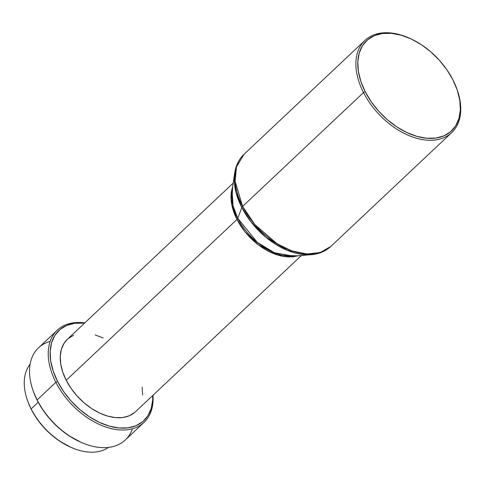 <?xml version="1.0" encoding="UTF-8"?>
<svg xmlns="http://www.w3.org/2000/svg" width="485" height="485" viewBox="0 0 485 485"><rect width="100%" height="100%" fill="white"/><g stroke="black" fill="none" stroke-linecap="round" stroke-linejoin="round"><path stroke-width="0.73" d="M31.155 408.922A57.418 36.684 -133.3 0 1 27.7 401.022A57.418 36.684 -133.3 0 1 30.106 364.18A57.418 36.684 46.7 0 0 31.155 408.922L38.224 402.259L31.155 408.922A57.418 36.684 46.7 0 0 108.488 447.406A57.418 36.684 -133.3 0 1 71.568 447.6A57.418 36.684 -133.3 0 1 31.155 408.922L31.355 409.504L31.155 408.922M27.7 401.022L27.978 401.792A56.06 35.817 46.7 0 0 31.355 409.504A56.06 35.817 46.7 0 0 70.81 447.273L71.568 447.6M33.313 391.237L33.592 392.007A61.941 39.57 46.7 0 0 37.321 400.525L37.121 399.943A63.292 40.437 -133.3 0 1 33.313 391.237A63.292 40.437 -133.3 0 1 50.167 341.385M55.854 382.295A63.292 40.437 -133.3 0 1 57.279 330.164A63.292 40.437 -133.3 0 1 84.784 322.889A63.292 40.437 46.7 0 0 55.854 382.295L57.576 381.452A61.941 39.57 -133.3 0 1 84.505 323.155L74.787 323.24L66.748 325.399L60.037 329.485L54.914 335.341L51.58 342.743L50.167 351.401L50.719 360.992L53.223 371.134L57.576 381.452L55.854 382.295A63.292 40.437 46.7 0 0 116.588 429.601A63.292 40.437 46.7 0 0 152.975 395.299A63.292 40.437 -133.3 0 1 144.069 422.32A63.292 40.437 -133.3 0 1 55.854 382.295L37.121 399.943L55.854 382.295M57.279 330.164L38.539 347.812A63.292 40.437 46.7 0 0 37.121 399.943A63.292 40.437 46.7 0 0 125.33 439.968L144.069 422.32M233.218 183.094L67.336 339.324A49.731 31.774 46.7 0 0 66.221 380.282L236.995 219.444A49.731 31.774 -133.3 0 1 232.667 186.889L231.733 204.452L236.995 219.444A4.523 1.449 153 0 0 237.814 218.359L257.28 242.354L274.54 252.794L293.564 256.159A50.282 32.125 46.7 0 1 237.814 218.359L241.785 207.501A62.741 40.085 -133.3 0 1 234.643 173.23L235.856 191.836L241.785 207.501A4.523 1.449 -27 0 1 242.609 206.41L235.11 181.208L236.504 166.791L244.028 154.285A63.292 40.437 46.7 0 0 242.609 206.41L363.501 92.556A63.292 40.437 -133.3 0 1 364.92 40.425A63.292 40.437 -133.3 0 1 408.94 37.963M364.92 40.425L244.028 154.285C238.899 159.207 235.771 165.524 234.643 173.23L232.091 190.89A50.282 32.125 46.7 0 0 237.814 218.359A4.523 1.449 -27 0 1 236.995 219.444A49.731 31.774 -133.3 0 0 297.596 255.825L277.96 255.14L258.717 245.119L244.973 231.751L236.995 219.444L66.221 380.282A49.731 31.774 46.7 0 0 135.527 411.729L301.409 255.504M409.334 38.139L408.582 37.806A63.292 40.437 46.7 0 0 362.677 42.819A63.292 40.437 46.7 0 0 363.501 92.556L365.217 91.707A61.941 39.57 -133.3 0 1 364.417 43.044A61.941 39.57 -133.3 0 1 409.334 38.139A61.941 39.57 -133.3 0 1 452.929 79.867L457.288 90.18L459.786 100.322L460.344 109.913L458.925 118.57L455.591 125.973L450.474 131.829L443.763 135.915L435.718 138.073L426.648 138.225L416.906 136.364L406.86 132.55L396.906 126.949L387.412 119.759L378.755 111.271L371.261 101.795L365.217 91.707L360.864 81.395L358.36 71.253L357.809 61.662L359.227 53.004L362.562 45.602L367.678 39.746L374.39 35.66L382.435 33.501L391.504 33.35L401.247 35.211L411.286 39.018L421.247 44.626L430.741 51.816L439.398 60.304L446.891 69.779L452.929 79.867A61.941 39.57 -133.3 0 1 456.658 88.385A61.941 39.57 -133.3 0 1 432.08 138.383A61.941 39.57 -133.3 0 1 365.217 91.707L363.501 92.556A63.292 40.437 46.7 0 0 431.826 140.25A63.292 40.437 46.7 0 0 456.937 89.155L456.658 88.385M456.797 88.773A63.292 40.437 -133.3 0 1 451.711 132.581A63.292 40.437 -133.3 0 1 363.501 92.556L242.609 206.41A63.292 40.437 46.7 0 0 330.818 246.435L320.264 252.546L306.532 254.037L291.455 250.757L277.02 243.719L254.88 224.622L242.609 206.41A4.523 1.449 153 0 0 241.785 207.501L250.866 221.766L266.077 237.438L287.611 250.472L311.346 254.673L322.828 251.6M451.711 132.581L330.818 246.435C325.593 251.266 319.106 254.007 311.346 254.673A62.741 40.085 -133.3 0 1 241.785 207.501L237.814 218.359L233.061 205.804L232.091 190.89M152.702 395.56L152.696 399.652L151.284 408.315L147.949 415.712L142.826 421.568L136.115 425.654L128.076 427.812L119.007 427.964L109.264 426.103L99.219 422.296L89.258 416.688L79.77 409.504L71.107 401.01L63.614 391.534L57.576 381.452A61.941 39.57 -133.3 0 0 116.315 427.643A61.941 39.57 -133.3 0 0 152.696 395.56M67.397 339.264L64.081 343.265L61.407 349.206L60.267 356.16L60.716 363.853L62.723 372.001L66.221 380.282L71.071 388.382L77.085 395.984L84.038 402.805L91.659 408.576L99.655 413.075L107.718 416.136L115.545 417.633L122.82 417.512L129.283 415.778L134.672 412.492M142.596 394.899L142.147 387.2M103.208 337.978L95.145 334.923M73.581 335.28L68.191 338.56M132.441 428.746A63.292 40.437 -133.3 0 1 81.668 442.587A63.292 40.437 -133.3 0 1 37.121 399.943L37.321 400.525A61.941 39.57 46.7 0 0 80.916 442.253L81.668 442.587M33.544 391.874L37.321 400.525L43.359 410.613L50.852 420.089L59.509 428.576L69.003 435.766L81.08 442.326M27.936 401.671L31.355 409.504L36.818 418.634L43.601 427.206L51.44 434.893L60.031 441.399L70.962 447.34M311.346 254.673L293.564 256.159"/></g></svg>
